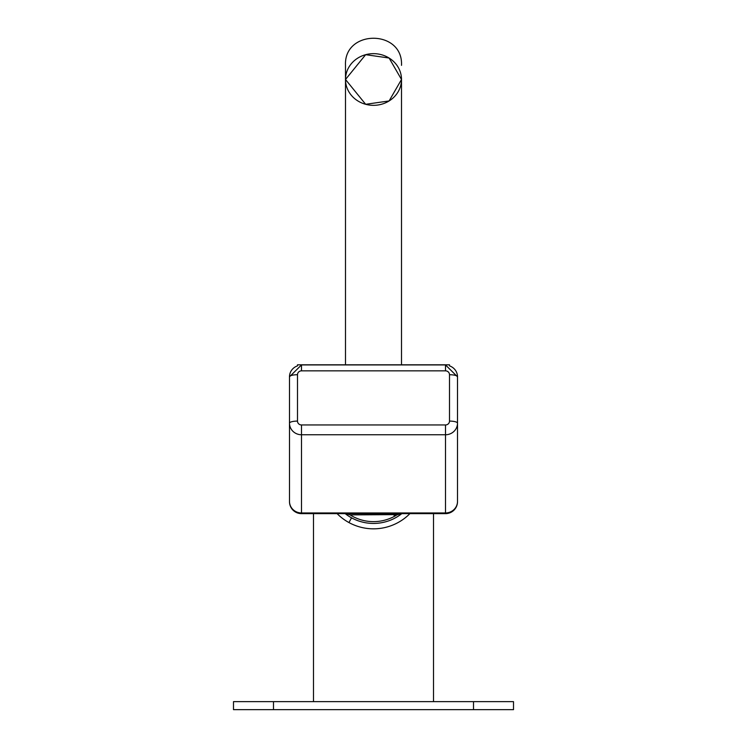 <?xml version="1.0" encoding="UTF-8"?>
<svg xmlns="http://www.w3.org/2000/svg" width="747" height="747" viewBox="0 0 747 747"><rect width="100%" height="100%" fill="white"/><g stroke="black" fill="none" stroke-linecap="round" stroke-linejoin="round"><path stroke-width="1.12" d="M345.497 79.49A28.003 25.837 180 0 0 373.5 105.336A28.003 25.837 180 0 0 401.503 79.49L401.503 79.49A28.003 25.837 180 0 0 373.5 53.653A28.003 25.837 180 0 0 345.497 79.49L345.497 364.816L345.497 65.353L345.497 79.49L365.656 54.68L389.103 58.033L401.503 79.49L389.103 100.948L365.656 104.3L345.497 79.49L345.497 364.816M401.503 364.816L401.503 79.49L401.503 364.816M433.503 701.648L433.503 513.637L433.503 701.648M273.495 701.648L233.494 701.648L233.494 709.65L233.494 701.648L273.495 701.648L273.495 709.65L233.494 709.65L273.495 709.65L273.495 701.648L473.505 701.648L273.495 701.648M513.506 701.648L473.505 701.648L473.505 709.65L273.495 709.65L473.505 709.65L473.505 701.648L513.506 701.648L513.506 709.65L473.505 709.65L513.506 709.65L513.506 701.648M313.497 513.637L313.497 701.648L313.497 513.637M345.189 513.637A45.8 45.8 0 0 0 351.538 517.83L348.952 522.564A51.198 51.198 0 0 0 409.898 513.637A51.198 51.198 0 0 1 337.102 513.637A51.198 51.198 0 0 0 348.952 522.564L351.538 517.83A45.8 45.8 0 0 0 401.811 513.637A45.8 45.8 0 0 1 345.189 513.637M457.509 439.245L457.509 376.796A8.002 2.073 180 0 0 449.507 374.723L449.507 374.723A3.996 3.866 0 0 0 445.501 370.857L301.499 370.857L301.499 364.928L301.499 370.857A3.996 3.866 0 0 0 297.493 374.723A8.002 2.073 180 0 0 289.491 376.796A11.999 11.588 180 0 1 297.493 365.871A11.999 11.588 0 0 0 289.491 376.796L289.491 501.629A11.999 11.999 0 0 0 301.499 513.637A11.999 11.999 0 0 1 289.491 501.629M297.493 421.093L297.493 374.723A3.996 3.866 180 0 1 301.499 370.857L445.501 370.857L445.501 364.928L445.501 370.857A3.996 3.866 180 0 1 449.507 374.723L449.507 421.093A3.996 3.866 180 0 1 445.501 424.959L301.499 424.959A3.996 3.866 180 0 1 297.493 421.093A8.002 2.073 180 0 0 289.491 423.166L289.491 376.796A8.002 2.073 0 0 1 297.493 374.723L297.493 421.093A3.996 3.866 0 0 0 301.499 424.959L301.499 512.956A11.999 11.588 180 0 1 289.491 501.358L289.491 423.166A11.999 11.588 0 0 0 301.499 434.754A11.999 11.588 180 0 1 289.491 423.166A8.002 2.073 -0 0 1 297.493 421.093M449.507 364.816L297.493 364.816L297.493 365.61L297.493 364.816L449.507 364.816L449.507 365.61L449.507 364.816M449.507 365.871A11.999 11.588 180 0 1 457.509 376.796L457.509 444.493M289.491 501.358A11.999 11.588 0 0 0 301.499 512.956L301.499 434.754L445.501 434.754L445.501 424.959A3.996 3.866 0 0 0 449.507 421.093A8.002 2.073 0 0 1 457.509 423.166A11.999 11.588 180 0 1 445.501 434.754L301.499 434.754L301.499 424.959L445.501 424.959L445.501 513.637A11.999 11.999 0 0 0 457.509 501.629A11.999 11.999 180 0 1 445.501 513.637L445.501 512.956A11.999 11.588 0 0 0 457.509 501.358L457.509 501.358A11.999 11.588 180 0 1 445.501 512.956L445.501 434.754A11.999 11.588 0 0 0 457.509 423.166L457.509 501.629L457.509 423.166A8.002 2.073 180 0 0 449.507 421.093L449.507 374.723A8.002 2.073 0 0 1 457.509 376.796L457.509 425.51M394.593 516.252A44.008 44.008 0 0 0 396.918 514.888L401.26 513.637L396.918 514.888L393.716 514.636L397.535 513.637L393.716 514.636L350.082 514.888A44.008 44.008 0 0 0 394.593 516.252A44.008 44.008 0 0 1 350.082 514.888L345.74 513.637L350.082 514.888L393.716 514.636L394.593 516.252L393.716 514.636L396.918 514.888A44.008 44.008 0 0 1 394.593 516.252M301.499 512.956L301.499 513.637L301.499 512.956L445.501 512.956L301.499 512.956M445.501 513.637L301.499 513.637L445.501 513.637M401.503 65.353C403.231 29.226 343.769 29.226 345.497 65.353M457.509 501.358L457.509 376.796L445.501 364.928L301.499 364.928L289.491 376.796L289.491 423.166"/></g></svg>
